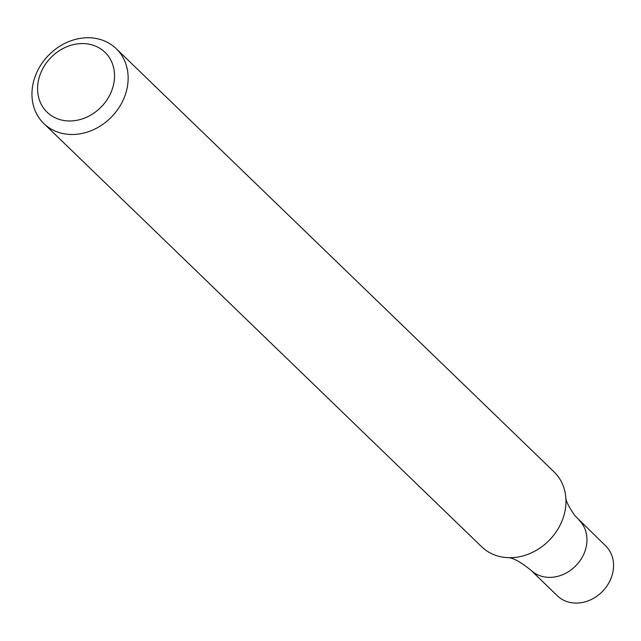 <?xml version="1.0" encoding="UTF-8"?>
<svg xmlns="http://www.w3.org/2000/svg" width="641" height="641" viewBox="0 0 641 641"><rect width="100%" height="100%" fill="white"/><g stroke="black" fill="none" stroke-linecap="round" stroke-linejoin="round"><path stroke-width="0.96" d="M126.814 89.476A52.073 44.069 134 0 1 91.559 130.524A52.073 44.069 134 0 1 43.852 123.561A52.073 44.069 134 0 1 48.363 55.495A52.073 44.069 134 0 1 116.237 48.676A52.073 44.069 134 0 1 126.814 89.476M43.852 123.561L481.679 546.773A52.073 44.069 -46 0 0 506.646 557.59A52.073 44.069 -46 0 0 507.311 557.63A52.073 44.069 -46 0 0 564.649 512.688A52.073 44.069 -46 0 0 565.787 497.136A52.073 44.069 -46 0 0 554.064 471.888L116.237 48.676M113.473 84.949A41.657 35.255 134 0 1 49.565 114.354A41.657 35.255 134 0 1 65.126 47.49A41.657 35.255 134 0 1 113.473 84.949M547.414 577.293A34.718 29.374 -46 0 0 582.348 557.013A34.718 29.374 -46 0 0 579.031 520.163A34.718 29.374 -46 0 1 582.348 557.013A34.718 29.374 -46 0 1 547.414 577.293A34.718 29.374 -46 0 1 530.772 570.089A34.718 29.374 -46 0 0 547.414 577.293M507.311 557.63L507.416 557.638C512.255 557.333 520.043 561.484 530.772 570.089L557.382 595.801A34.718 29.374 -46 0 0 574.024 603.013A34.718 29.374 -46 0 0 608.95 582.725A34.718 29.374 -46 0 0 605.633 545.876L574.921 515.717C568.527 506.494 565.482 500.309 565.787 497.136"/></g></svg>
